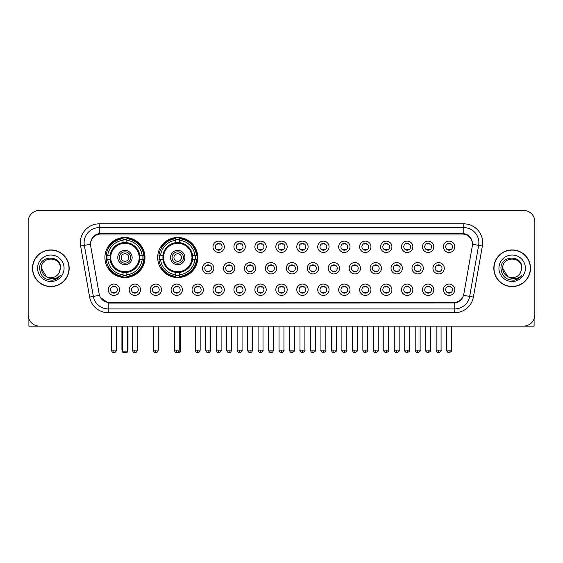 <?xml version="1.0" encoding="UTF-8"?>
<svg xmlns="http://www.w3.org/2000/svg" width="563" height="563" viewBox="0 0 563 563"><rect width="100%" height="100%" fill="white"/><g stroke="black" fill="none" stroke-linecap="round" stroke-linejoin="round"><path stroke-width="0.84" d="M157.696 257.523A20.043 20.043 0 0 0 177.739 277.566A20.043 20.043 0 0 0 197.782 257.523A20.043 20.043 0 0 0 177.739 237.487A20.043 20.043 0 0 0 157.696 257.523M104.908 257.523A20.043 20.043 0 0 0 124.951 277.566A20.043 20.043 0 0 0 144.994 257.523A20.043 20.043 0 0 0 124.951 237.487A20.043 20.043 0 0 0 104.908 257.523M140.532 289.741A5.672 5.672 0 0 1 134.86 295.413A5.672 5.672 0 0 1 129.187 289.741A5.672 5.672 0 0 1 134.86 284.069A5.672 5.672 0 0 1 140.532 289.741M131.453 289.741A3.406 3.406 0 0 0 134.86 293.147A3.406 3.406 0 0 0 138.266 289.741A3.406 3.406 0 0 0 134.86 286.342A3.406 3.406 0 0 0 131.453 289.741M161.482 289.741A5.672 5.672 0 0 1 155.81 295.413A5.672 5.672 0 0 1 150.138 289.741A5.672 5.672 0 0 1 155.81 284.069A5.672 5.672 0 0 1 161.482 289.741M152.404 289.741A3.406 3.406 0 0 0 155.81 293.147A3.406 3.406 0 0 0 159.209 289.741A3.406 3.406 0 0 0 155.81 286.342A3.406 3.406 0 0 0 152.404 289.741M182.426 289.741A5.672 5.672 0 0 1 176.754 295.413A5.672 5.672 0 0 1 171.082 289.741A5.672 5.672 0 0 1 176.754 284.069A5.672 5.672 0 0 1 182.426 289.741M173.355 289.741A3.406 3.406 0 0 0 176.754 293.147A3.406 3.406 0 0 0 180.16 289.741A3.406 3.406 0 0 0 176.754 286.342A3.406 3.406 0 0 0 173.355 289.741M203.377 289.741A5.672 5.672 0 0 1 197.704 295.413A5.672 5.672 0 0 1 192.032 289.741A5.672 5.672 0 0 1 197.704 284.069A5.672 5.672 0 0 1 203.377 289.741M194.305 289.741A3.406 3.406 0 0 0 197.704 293.147A3.406 3.406 0 0 0 201.111 289.741A3.406 3.406 0 0 0 197.704 286.342A3.406 3.406 0 0 0 194.305 289.741M224.327 289.741A5.672 5.672 0 0 1 218.655 295.413A5.672 5.672 0 0 1 212.983 289.741A5.672 5.672 0 0 1 218.655 284.069A5.672 5.672 0 0 1 224.327 289.741M215.249 289.741A3.406 3.406 0 0 0 218.655 293.147A3.406 3.406 0 0 0 222.054 289.741A3.406 3.406 0 0 0 218.655 286.342A3.406 3.406 0 0 0 215.249 289.741M245.278 289.741A5.672 5.672 0 0 1 239.606 295.413A5.672 5.672 0 0 1 233.934 289.741A5.672 5.672 0 0 1 239.606 284.069A5.672 5.672 0 0 1 245.278 289.741M236.2 289.741A3.406 3.406 0 0 0 239.606 293.147A3.406 3.406 0 0 0 243.005 289.741A3.406 3.406 0 0 0 239.606 286.342A3.406 3.406 0 0 0 236.2 289.741M266.222 289.741A5.672 5.672 0 0 1 260.549 295.413A5.672 5.672 0 0 1 254.877 289.741A5.672 5.672 0 0 1 260.549 284.069A5.672 5.672 0 0 1 266.222 289.741M257.15 289.741A3.406 3.406 0 0 0 260.549 293.147A3.406 3.406 0 0 0 263.956 289.741A3.406 3.406 0 0 0 260.549 286.342A3.406 3.406 0 0 0 257.15 289.741M287.172 289.741A5.672 5.672 0 0 1 281.5 295.413A5.672 5.672 0 0 1 275.828 289.741A5.672 5.672 0 0 1 281.5 284.069A5.672 5.672 0 0 1 287.172 289.741M278.094 289.741A3.406 3.406 0 0 0 281.5 293.147A3.406 3.406 0 0 0 284.906 289.741A3.406 3.406 0 0 0 281.5 286.342A3.406 3.406 0 0 0 278.094 289.741M308.123 289.741A5.672 5.672 0 0 1 302.451 295.413A5.672 5.672 0 0 1 296.778 289.741A5.672 5.672 0 0 1 302.451 284.069A5.672 5.672 0 0 1 308.123 289.741M299.044 289.741A3.406 3.406 0 0 0 302.451 293.147A3.406 3.406 0 0 0 305.85 289.741A3.406 3.406 0 0 0 302.451 286.342A3.406 3.406 0 0 0 299.044 289.741M329.066 289.741A5.672 5.672 0 0 1 323.394 295.413A5.672 5.672 0 0 1 317.722 289.741A5.672 5.672 0 0 1 323.394 284.069A5.672 5.672 0 0 1 329.066 289.741M319.995 289.741A3.406 3.406 0 0 0 323.394 293.147A3.406 3.406 0 0 0 326.8 289.741A3.406 3.406 0 0 0 323.394 286.342A3.406 3.406 0 0 0 319.995 289.741M350.017 289.741A5.672 5.672 0 0 1 344.345 295.413A5.672 5.672 0 0 1 338.673 289.741A5.672 5.672 0 0 1 344.345 284.069A5.672 5.672 0 0 1 350.017 289.741M340.946 289.741A3.406 3.406 0 0 0 344.345 293.147A3.406 3.406 0 0 0 347.751 289.741A3.406 3.406 0 0 0 344.345 286.342A3.406 3.406 0 0 0 340.946 289.741M370.968 289.741A5.672 5.672 0 0 1 365.296 295.413A5.672 5.672 0 0 1 359.623 289.741A5.672 5.672 0 0 1 365.296 284.069A5.672 5.672 0 0 1 370.968 289.741M361.889 289.741A3.406 3.406 0 0 0 365.296 293.147A3.406 3.406 0 0 0 368.695 289.741A3.406 3.406 0 0 0 365.296 286.342A3.406 3.406 0 0 0 361.889 289.741M391.918 289.741A5.672 5.672 0 0 1 386.246 295.413A5.672 5.672 0 0 1 380.574 289.741A5.672 5.672 0 0 1 386.246 284.069A5.672 5.672 0 0 1 391.918 289.741M382.84 289.741A3.406 3.406 0 0 0 386.246 293.147A3.406 3.406 0 0 0 389.645 289.741A3.406 3.406 0 0 0 386.246 286.342A3.406 3.406 0 0 0 382.84 289.741M412.862 289.741A5.672 5.672 0 0 1 407.19 295.413A5.672 5.672 0 0 1 401.518 289.741A5.672 5.672 0 0 1 407.19 284.069A5.672 5.672 0 0 1 412.862 289.741M403.791 289.741A3.406 3.406 0 0 0 407.19 293.147A3.406 3.406 0 0 0 410.596 289.741A3.406 3.406 0 0 0 407.19 286.342A3.406 3.406 0 0 0 403.791 289.741M433.813 289.741A5.672 5.672 0 0 1 428.14 295.413A5.672 5.672 0 0 1 422.468 289.741A5.672 5.672 0 0 1 428.14 284.069A5.672 5.672 0 0 1 433.813 289.741M424.734 289.741A3.406 3.406 0 0 0 428.14 293.147A3.406 3.406 0 0 0 431.547 289.741A3.406 3.406 0 0 0 428.14 286.342A3.406 3.406 0 0 0 424.734 289.741M454.763 289.741A5.672 5.672 0 0 1 449.091 295.413A5.672 5.672 0 0 1 443.419 289.741A5.672 5.672 0 0 1 449.091 284.069A5.672 5.672 0 0 1 454.763 289.741M445.685 289.741A3.406 3.406 0 0 0 449.091 293.147A3.406 3.406 0 0 0 452.49 289.741A3.406 3.406 0 0 0 449.091 286.342A3.406 3.406 0 0 0 445.685 289.741M119.581 289.741A5.672 5.672 0 0 1 113.909 295.413A5.672 5.672 0 0 1 108.237 289.741A5.672 5.672 0 0 1 113.909 284.069A5.672 5.672 0 0 1 119.581 289.741M110.51 289.741A3.406 3.406 0 0 0 113.909 293.147A3.406 3.406 0 0 0 117.315 289.741A3.406 3.406 0 0 0 113.909 286.342A3.406 3.406 0 0 0 110.51 289.741M213.849 268.262A5.672 5.672 0 0 1 208.176 273.935A5.672 5.672 0 0 1 202.511 268.262A5.672 5.672 0 0 1 208.176 262.59A5.672 5.672 0 0 1 213.849 268.262M204.777 268.262A3.406 3.406 0 0 0 208.176 271.669A3.406 3.406 0 0 0 211.582 268.262A3.406 3.406 0 0 0 208.176 264.863A3.406 3.406 0 0 0 204.777 268.262M234.799 268.262A5.672 5.672 0 0 1 229.127 273.935A5.672 5.672 0 0 1 223.455 268.262A5.672 5.672 0 0 1 229.127 262.59A5.672 5.672 0 0 1 234.799 268.262M225.728 268.262A3.406 3.406 0 0 0 229.127 271.669A3.406 3.406 0 0 0 232.533 268.262A3.406 3.406 0 0 0 229.127 264.863A3.406 3.406 0 0 0 225.728 268.262M255.75 268.262A5.672 5.672 0 0 1 250.078 273.935A5.672 5.672 0 0 1 244.405 268.262A5.672 5.672 0 0 1 250.078 262.59A5.672 5.672 0 0 1 255.75 268.262M246.671 268.262A3.406 3.406 0 0 0 250.078 271.669A3.406 3.406 0 0 0 253.484 268.262A3.406 3.406 0 0 0 250.078 264.863A3.406 3.406 0 0 0 246.671 268.262M276.7 268.262A5.672 5.672 0 0 1 271.028 273.935A5.672 5.672 0 0 1 265.356 268.262A5.672 5.672 0 0 1 271.028 262.59A5.672 5.672 0 0 1 276.7 268.262M267.622 268.262A3.406 3.406 0 0 0 271.028 271.669A3.406 3.406 0 0 0 274.427 268.262A3.406 3.406 0 0 0 271.028 264.863A3.406 3.406 0 0 0 267.622 268.262M297.644 268.262A5.672 5.672 0 0 1 291.972 273.935A5.672 5.672 0 0 1 286.3 268.262A5.672 5.672 0 0 1 291.972 262.59A5.672 5.672 0 0 1 297.644 268.262M288.573 268.262A3.406 3.406 0 0 0 291.972 271.669A3.406 3.406 0 0 0 295.378 268.262A3.406 3.406 0 0 0 291.972 264.863A3.406 3.406 0 0 0 288.573 268.262M318.595 268.262A5.672 5.672 0 0 1 312.922 273.935A5.672 5.672 0 0 1 307.25 268.262A5.672 5.672 0 0 1 312.922 262.59A5.672 5.672 0 0 1 318.595 268.262M309.516 268.262A3.406 3.406 0 0 0 312.922 271.669A3.406 3.406 0 0 0 316.329 268.262A3.406 3.406 0 0 0 312.922 264.863A3.406 3.406 0 0 0 309.516 268.262M339.545 268.262A5.672 5.672 0 0 1 333.873 273.935A5.672 5.672 0 0 1 328.201 268.262A5.672 5.672 0 0 1 333.873 262.59A5.672 5.672 0 0 1 339.545 268.262M330.467 268.262A3.406 3.406 0 0 0 333.873 271.669A3.406 3.406 0 0 0 337.272 268.262A3.406 3.406 0 0 0 333.873 264.863A3.406 3.406 0 0 0 330.467 268.262M360.489 268.262A5.672 5.672 0 0 1 354.824 273.935A5.672 5.672 0 0 1 349.151 268.262A5.672 5.672 0 0 1 354.824 262.59A5.672 5.672 0 0 1 360.489 268.262M351.418 268.262A3.406 3.406 0 0 0 354.824 271.669A3.406 3.406 0 0 0 358.223 268.262A3.406 3.406 0 0 0 354.824 264.863A3.406 3.406 0 0 0 351.418 268.262M381.44 268.262A5.672 5.672 0 0 1 375.767 273.935A5.672 5.672 0 0 1 370.095 268.262A5.672 5.672 0 0 1 375.767 262.59A5.672 5.672 0 0 1 381.44 268.262M372.368 268.262A3.406 3.406 0 0 0 375.767 271.669A3.406 3.406 0 0 0 379.173 268.262A3.406 3.406 0 0 0 375.767 264.863A3.406 3.406 0 0 0 372.368 268.262M402.39 268.262A5.672 5.672 0 0 1 396.718 273.935A5.672 5.672 0 0 1 391.046 268.262A5.672 5.672 0 0 1 396.718 262.59A5.672 5.672 0 0 1 402.39 268.262M393.312 268.262A3.406 3.406 0 0 0 396.718 271.669A3.406 3.406 0 0 0 400.124 268.262A3.406 3.406 0 0 0 396.718 264.863A3.406 3.406 0 0 0 393.312 268.262M423.341 268.262A5.672 5.672 0 0 1 417.669 273.935A5.672 5.672 0 0 1 411.996 268.262A5.672 5.672 0 0 1 417.669 262.59A5.672 5.672 0 0 1 423.341 268.262M414.262 268.262A3.406 3.406 0 0 0 417.669 271.669A3.406 3.406 0 0 0 421.068 268.262A3.406 3.406 0 0 0 417.669 264.863A3.406 3.406 0 0 0 414.262 268.262M444.284 268.262A5.672 5.672 0 0 1 438.612 273.935A5.672 5.672 0 0 1 432.94 268.262A5.672 5.672 0 0 1 438.612 262.59A5.672 5.672 0 0 1 444.284 268.262M435.213 268.262A3.406 3.406 0 0 0 438.612 271.669A3.406 3.406 0 0 0 442.018 268.262A3.406 3.406 0 0 0 438.612 264.863A3.406 3.406 0 0 0 435.213 268.262M224.327 246.784A5.672 5.672 0 0 1 218.655 252.456A5.672 5.672 0 0 1 212.983 246.784A5.672 5.672 0 0 1 218.655 241.112A5.672 5.672 0 0 1 224.327 246.784M215.249 246.784A3.406 3.406 0 0 0 218.655 250.19A3.406 3.406 0 0 0 222.054 246.784A3.406 3.406 0 0 0 218.655 243.385A3.406 3.406 0 0 0 215.249 246.784M245.278 246.784A5.672 5.672 0 0 1 239.606 252.456A5.672 5.672 0 0 1 233.934 246.784A5.672 5.672 0 0 1 239.606 241.112A5.672 5.672 0 0 1 245.278 246.784M236.2 246.784A3.406 3.406 0 0 0 239.606 250.19A3.406 3.406 0 0 0 243.005 246.784A3.406 3.406 0 0 0 239.606 243.385A3.406 3.406 0 0 0 236.2 246.784M266.222 246.784A5.672 5.672 0 0 1 260.549 252.456A5.672 5.672 0 0 1 254.877 246.784A5.672 5.672 0 0 1 260.549 241.112A5.672 5.672 0 0 1 266.222 246.784M257.15 246.784A3.406 3.406 0 0 0 260.549 250.19A3.406 3.406 0 0 0 263.956 246.784A3.406 3.406 0 0 0 260.549 243.385A3.406 3.406 0 0 0 257.15 246.784M287.172 246.784A5.672 5.672 0 0 1 281.5 252.456A5.672 5.672 0 0 1 275.828 246.784A5.672 5.672 0 0 1 281.5 241.112A5.672 5.672 0 0 1 287.172 246.784M278.094 246.784A3.406 3.406 0 0 0 281.5 250.19A3.406 3.406 0 0 0 284.906 246.784A3.406 3.406 0 0 0 281.5 243.385A3.406 3.406 0 0 0 278.094 246.784M308.123 246.784A5.672 5.672 0 0 1 302.451 252.456A5.672 5.672 0 0 1 296.778 246.784A5.672 5.672 0 0 1 302.451 241.112A5.672 5.672 0 0 1 308.123 246.784M299.044 246.784A3.406 3.406 0 0 0 302.451 250.19A3.406 3.406 0 0 0 305.85 246.784A3.406 3.406 0 0 0 302.451 243.385A3.406 3.406 0 0 0 299.044 246.784M329.066 246.784A5.672 5.672 0 0 1 323.394 252.456A5.672 5.672 0 0 1 317.722 246.784A5.672 5.672 0 0 1 323.394 241.112A5.672 5.672 0 0 1 329.066 246.784M319.995 246.784A3.406 3.406 0 0 0 323.394 250.19A3.406 3.406 0 0 0 326.8 246.784A3.406 3.406 0 0 0 323.394 243.385A3.406 3.406 0 0 0 319.995 246.784M350.017 246.784A5.672 5.672 0 0 1 344.345 252.456A5.672 5.672 0 0 1 338.673 246.784A5.672 5.672 0 0 1 344.345 241.112A5.672 5.672 0 0 1 350.017 246.784M340.946 246.784A3.406 3.406 0 0 0 344.345 250.19A3.406 3.406 0 0 0 347.751 246.784A3.406 3.406 0 0 0 344.345 243.385A3.406 3.406 0 0 0 340.946 246.784M370.968 246.784A5.672 5.672 0 0 1 365.296 252.456A5.672 5.672 0 0 1 359.623 246.784A5.672 5.672 0 0 1 365.296 241.112A5.672 5.672 0 0 1 370.968 246.784M361.889 246.784A3.406 3.406 0 0 0 365.296 250.19A3.406 3.406 0 0 0 368.695 246.784A3.406 3.406 0 0 0 365.296 243.385A3.406 3.406 0 0 0 361.889 246.784M391.918 246.784A5.672 5.672 0 0 1 386.246 252.456A5.672 5.672 0 0 1 380.574 246.784A5.672 5.672 0 0 1 386.246 241.112A5.672 5.672 0 0 1 391.918 246.784M382.84 246.784A3.406 3.406 0 0 0 386.246 250.19A3.406 3.406 0 0 0 389.645 246.784A3.406 3.406 0 0 0 386.246 243.385A3.406 3.406 0 0 0 382.84 246.784M412.862 246.784A5.672 5.672 0 0 1 407.19 252.456A5.672 5.672 0 0 1 401.518 246.784A5.672 5.672 0 0 1 407.19 241.112A5.672 5.672 0 0 1 412.862 246.784M403.791 246.784A3.406 3.406 0 0 0 407.19 250.19A3.406 3.406 0 0 0 410.596 246.784A3.406 3.406 0 0 0 407.19 243.385A3.406 3.406 0 0 0 403.791 246.784M433.813 246.784A5.672 5.672 0 0 1 428.14 252.456A5.672 5.672 0 0 1 422.468 246.784A5.672 5.672 0 0 1 428.14 241.112A5.672 5.672 0 0 1 433.813 246.784M424.734 246.784A3.406 3.406 0 0 0 428.14 250.19A3.406 3.406 0 0 0 431.547 246.784A3.406 3.406 0 0 0 428.14 243.385A3.406 3.406 0 0 0 424.734 246.784M454.763 246.784A5.672 5.672 0 0 1 449.091 252.456A5.672 5.672 0 0 1 443.419 246.784A5.672 5.672 0 0 1 449.091 241.112A5.672 5.672 0 0 1 454.763 246.784M445.685 246.784A3.406 3.406 0 0 0 449.091 250.19A3.406 3.406 0 0 0 452.49 246.784A3.406 3.406 0 0 0 449.091 243.385A3.406 3.406 0 0 0 445.685 246.784M90.699 246.024A10.211 10.211 0 0 1 100.749 234.046L462.251 234.046A10.211 10.211 0 0 1 472.301 246.024L463.835 294.048A10.211 10.211 0 0 1 453.778 302.486L109.222 302.486A10.211 10.211 0 0 1 99.165 294.048L90.699 246.024M106.71 259.416A18.34 18.34 0 0 1 106.71 255.637M159.498 259.416A18.34 18.34 0 0 1 159.498 255.637M32.499 268.262A18.34 18.34 0 0 0 50.839 286.602A18.34 18.34 0 0 0 69.179 268.262A18.34 18.34 0 0 0 50.839 249.923A18.34 18.34 0 0 0 32.499 268.262M493.821 268.262A18.34 18.34 0 0 0 512.161 286.602A18.34 18.34 0 0 0 530.501 268.262A18.34 18.34 0 0 0 512.161 249.923A18.34 18.34 0 0 0 493.821 268.262M90.587 242.744L90.559 244.272L90.587 242.744C91.375 237.713 94.26 234.665 99.236 233.589L463.764 233.589C468.733 234.658 471.618 237.706 472.413 242.744L472.441 244.272M99.236 223.835L463.764 223.835A18.91 18.91 0 0 1 482.378 246.024L473.377 297.074A18.91 18.91 0 0 1 454.756 312.697L108.244 312.697A18.91 18.91 0 0 1 89.623 297.074L80.622 246.024A18.91 18.91 0 0 1 99.236 223.835L99.236 227.614L463.764 227.614A15.124 15.124 0 0 1 478.656 245.369L469.655 296.412A15.124 15.124 0 0 1 454.756 308.918L108.244 308.918A15.124 15.124 0 0 1 93.345 296.412L84.344 245.369A15.124 15.124 0 0 1 99.236 227.614L99.32 233.575M93.31 236.692L96.027 234.637M96.118 234.588L98.757 233.673M454.756 312.697L454.756 302.985C459.253 302.24 462.16 299.685 463.483 295.329C462.167 299.685 459.26 302.232 454.756 302.985L109.419 303.056L108.244 302.985L100.277 297.384M471.435 239.24L472.413 242.744M534.85 221.752A11.344 11.344 0 0 0 523.506 210.414L39.494 210.414A11.344 11.344 0 0 0 28.15 221.752L28.15 314.773A11.344 11.344 0 0 0 39.494 326.118L523.506 326.118A11.344 11.344 0 0 0 534.85 314.773L534.85 221.752L534.85 314.773M463.525 295.336L469.655 296.412L478.656 245.369L482.378 246.024M28.15 221.752L28.15 314.773M523.506 210.414L39.494 210.414M39.494 326.118L523.506 326.118M68.989 268.262A18.15 18.15 0 0 0 50.839 250.113A18.15 18.15 0 0 0 32.689 268.262A18.15 18.15 0 0 0 50.839 286.419A18.15 18.15 0 0 0 68.989 268.262M46.462 276.644L41.388 268.262C40.803 256.074 60.867 256.074 60.29 268.262L59.256 272.569L60.523 268.262C61.458 254.617 39.22 254.948 39.635 268.262C40.388 276.306 44.822 280.261 52.929 280.135C56.237 279.501 58.855 277.812 60.783 275.068C56.427 279.262 51.69 279.811 46.595 276.714A9.451 9.451 0 0 0 59.256 272.569L60.29 268.396M46.595 276.714C43.288 274.892 41.549 272.077 41.388 268.262M37.601 268.262A13.238 13.238 0 0 0 50.839 281.5A13.238 13.238 0 0 0 64.069 268.262A13.238 13.238 0 0 0 50.839 255.032A13.238 13.238 0 0 0 37.601 268.262M60.762 275.11L57.405 278.368M57.327 278.418L52.992 280.128M28.903 318.848L28.903 326.118L72.768 326.118M530.311 268.262A18.15 18.15 0 0 0 512.161 250.113A18.15 18.15 0 0 0 494.011 268.262A18.15 18.15 0 0 0 512.161 286.419A18.15 18.15 0 0 0 530.311 268.262M521.612 268.396L520.578 272.569L521.845 268.262C522.781 254.617 500.542 254.948 500.957 268.262C501.71 276.306 506.144 280.261 514.258 280.135C517.559 279.501 520.177 277.812 522.112 275.068C517.749 279.262 513.02 279.811 507.917 276.714L502.71 268.262C502.133 256.074 522.197 256.074 521.612 268.262L520.578 272.569A9.451 9.451 0 0 1 507.917 276.714C504.617 274.892 502.879 272.077 502.71 268.262M498.931 268.262A13.238 13.238 0 0 0 512.161 281.5A13.238 13.238 0 0 0 525.399 268.262A13.238 13.238 0 0 0 512.161 255.032A13.238 13.238 0 0 0 498.931 268.262M522.084 275.11L518.734 278.368M518.657 278.418L514.315 280.128M139.652 259.416A14.821 14.821 0 0 0 126.844 242.822L126.844 242.822A14.821 14.821 0 0 0 110.249 259.416A14.821 14.821 0 0 0 139.652 259.416L139.652 259.416A14.821 14.821 0 0 1 126.844 272.225L126.844 274.744A17.319 17.319 0 0 0 142.165 259.416L143.762 259.416A18.91 18.91 0 0 1 126.844 276.342L126.844 274.744M107.09 259.416A17.96 17.96 0 0 1 107.09 255.637M126.844 239.662A17.96 17.96 0 0 0 123.065 239.662M142.812 255.637A17.96 17.96 0 0 1 142.812 259.416M142.165 255.637L143.762 255.637A18.91 18.91 0 0 0 126.844 238.712L126.844 242.646A14.997 14.997 0 0 1 139.835 255.637L142.165 255.637A17.319 17.319 0 0 0 126.844 240.31M107.737 259.416L106.14 259.416A18.91 18.91 0 0 0 123.065 276.342L123.065 272.408A14.997 14.997 0 0 1 110.074 259.416L107.737 259.416A17.319 17.319 0 0 0 123.065 274.744M142.165 259.416L139.835 259.416A14.997 14.997 0 0 1 126.844 272.408L126.844 272.225M110.249 259.416L110.249 259.416A14.821 14.821 0 0 0 123.065 272.225M126.844 275.384A17.96 17.96 0 0 1 123.065 275.384M123.065 240.31L123.065 238.712A18.91 18.91 0 0 0 106.14 255.637L110.074 255.637A14.997 14.997 0 0 1 123.065 242.646L123.065 240.31A17.319 17.319 0 0 0 107.737 255.637M139.174 257.523A14.216 14.216 0 0 1 124.951 271.746A14.216 14.216 0 0 1 110.735 257.523A14.216 14.216 0 0 1 124.951 243.307A14.216 14.216 0 0 1 139.174 257.523M132.136 257.523A7.185 7.185 0 0 0 124.951 250.345A7.185 7.185 0 0 0 117.766 257.523A7.185 7.185 0 0 0 124.951 264.709A7.185 7.185 0 0 0 132.136 257.523M130.623 257.523A5.672 5.672 0 0 0 124.951 251.851A5.672 5.672 0 0 0 119.279 257.523A5.672 5.672 0 0 0 124.951 263.195A5.672 5.672 0 0 0 130.623 257.523M128.737 257.523A3.779 3.779 0 0 1 124.951 261.309A3.779 3.779 0 0 1 121.172 257.523A3.779 3.779 0 0 1 124.951 253.744A3.779 3.779 0 0 1 128.737 257.523A3.779 3.779 0 0 1 124.951 261.309A3.779 3.779 0 0 1 121.172 257.523A3.779 3.779 0 0 1 124.951 253.744A3.779 3.779 0 0 1 128.737 257.523M109.039 247.319L108.145 247.319A19.663 19.663 0 0 1 144.614 257.523A19.663 19.663 0 0 1 108.145 267.735L109.039 267.735M122.305 326.118L122.305 351.833L127.597 351.833L127.597 326.118M122.305 351.833L123.065 352.586L126.844 352.586L127.597 351.833M192.44 259.416A14.821 14.821 0 0 0 179.632 242.822L179.632 242.822A14.821 14.821 0 0 0 163.038 259.416A14.821 14.821 0 0 0 192.44 259.416L192.44 259.416A14.821 14.821 0 0 1 179.632 272.225L179.632 274.744A17.319 17.319 0 0 0 194.953 259.416L196.55 259.416A18.91 18.91 0 0 1 179.632 276.342L179.632 274.744M159.878 259.416A17.96 17.96 0 0 1 159.878 255.637M179.632 239.662A17.96 17.96 0 0 0 175.846 239.662M195.6 255.637A17.96 17.96 0 0 1 195.6 259.416M194.953 255.637L196.55 255.637A18.91 18.91 0 0 0 179.632 238.712L179.632 242.646A14.997 14.997 0 0 1 192.623 255.637L194.953 255.637A17.319 17.319 0 0 0 179.632 240.31M160.525 259.416L158.928 259.416A18.91 18.91 0 0 0 175.846 276.342L175.846 272.408A14.997 14.997 0 0 1 162.862 259.416L160.525 259.416A17.319 17.319 0 0 0 175.846 274.744M194.953 259.416L192.623 259.416A14.997 14.997 0 0 1 179.632 272.408L179.632 272.225M163.038 259.416L163.038 259.416A14.821 14.821 0 0 0 175.846 272.225M179.632 275.384A17.96 17.96 0 0 1 175.846 275.384M175.846 240.31L175.846 238.712A18.91 18.91 0 0 0 158.928 255.637L162.862 255.637A14.997 14.997 0 0 1 175.846 242.646L175.846 240.31A17.319 17.319 0 0 0 160.525 255.637M191.955 257.523A14.216 14.216 0 0 1 177.739 271.746A14.216 14.216 0 0 1 163.523 257.523A14.216 14.216 0 0 1 177.739 243.307A14.216 14.216 0 0 1 191.955 257.523M184.924 257.523A7.185 7.185 0 0 0 177.739 250.345A7.185 7.185 0 0 0 170.554 257.523A7.185 7.185 0 0 0 177.739 264.709A7.185 7.185 0 0 0 184.924 257.523M183.411 257.523A5.672 5.672 0 0 0 177.739 251.851A5.672 5.672 0 0 0 172.067 257.523A5.672 5.672 0 0 0 177.739 263.195A5.672 5.672 0 0 0 183.411 257.523M181.518 257.523A3.779 3.779 0 0 1 177.739 261.309A3.779 3.779 0 0 1 173.96 257.523A3.779 3.779 0 0 1 177.739 253.744A3.779 3.779 0 0 1 181.518 257.523A3.779 3.779 0 0 1 177.739 261.309A3.779 3.779 0 0 1 173.96 257.523A3.779 3.779 0 0 1 177.739 253.744A3.779 3.779 0 0 1 181.518 257.523M161.827 247.319L160.934 247.319A19.663 19.663 0 0 1 197.402 257.523A19.663 19.663 0 0 1 160.934 267.735L161.827 267.735M178.527 351.833L180.385 351.833L180.385 326.118M175.508 352.248L179.632 352.586L180.385 351.833M217.522 249.993L217.522 249.458A2.899 2.899 0 0 0 219.788 249.458L219.788 249.993M219.788 243.582L219.788 244.117A2.899 2.899 0 0 0 217.522 244.117L217.522 243.582M238.466 249.993L238.466 249.458A2.899 2.899 0 0 0 240.739 249.458L240.739 249.993M240.739 243.582L240.739 244.117A2.899 2.899 0 0 0 238.466 244.117L238.466 243.582M259.416 249.993L259.416 249.458A2.899 2.899 0 0 0 261.682 249.458L261.682 249.993M261.682 243.582L261.682 244.117A2.899 2.899 0 0 0 259.416 244.117L259.416 243.582M280.367 249.993L280.367 249.458A2.899 2.899 0 0 0 282.633 249.458L282.633 249.993M282.633 243.582L282.633 244.117A2.899 2.899 0 0 0 280.367 244.117L280.367 243.582M301.318 249.993L301.318 249.458A2.899 2.899 0 0 0 303.584 249.458L303.584 249.993M303.584 243.582L303.584 244.117A2.899 2.899 0 0 0 301.318 244.117L301.318 243.582M322.261 249.993L322.261 249.458A2.899 2.899 0 0 0 324.534 249.458L324.534 249.993M324.534 243.582L324.534 244.117A2.899 2.899 0 0 0 322.261 244.117L322.261 243.582M343.212 249.993L343.212 249.458A2.899 2.899 0 0 0 345.478 249.458L345.478 249.993M345.478 243.582L345.478 244.117A2.899 2.899 0 0 0 343.212 244.117L343.212 243.582M364.162 249.993L364.162 249.458A2.899 2.899 0 0 0 366.429 249.458L366.429 249.993M366.429 243.582L366.429 244.117A2.899 2.899 0 0 0 364.162 244.117L364.162 243.582M385.106 249.993L385.106 249.458A2.899 2.899 0 0 0 387.379 249.458L387.379 249.993M387.379 243.582L387.379 244.117A2.899 2.899 0 0 0 385.106 244.117L385.106 243.582M406.057 249.993L406.057 249.458A2.899 2.899 0 0 0 408.323 249.458L408.323 249.993M408.323 243.582L408.323 244.117A2.899 2.899 0 0 0 406.057 244.117L406.057 243.582M427.007 249.993L427.007 249.458A2.899 2.899 0 0 0 429.273 249.458L429.273 249.993M429.273 243.582L429.273 244.117A2.899 2.899 0 0 0 427.007 244.117L427.007 243.582M447.958 249.993L447.958 249.458A2.899 2.899 0 0 0 450.224 249.458L450.224 249.993M450.224 243.582L450.224 244.117A2.899 2.899 0 0 0 447.958 244.117L447.958 243.582M207.043 271.472L207.043 270.937A2.899 2.899 0 0 0 209.316 270.937L209.316 271.472M209.316 265.053L209.316 265.595A2.899 2.899 0 0 0 207.043 265.595L207.043 265.053M227.994 271.472L227.994 270.937A2.899 2.899 0 0 0 230.26 270.937L230.26 271.472M230.26 265.053L230.26 265.595A2.899 2.899 0 0 0 227.994 265.595L227.994 265.053M248.945 271.472L248.945 270.937A2.899 2.899 0 0 0 251.211 270.937L251.211 271.472M251.211 265.053L251.211 265.595A2.899 2.899 0 0 0 248.945 265.595L248.945 265.053M269.888 271.472L269.888 270.937A2.899 2.899 0 0 0 272.161 270.937L272.161 271.472M272.161 265.053L272.161 265.595A2.899 2.899 0 0 0 269.888 265.595L269.888 265.053M290.839 271.472L290.839 270.937A2.899 2.899 0 0 0 293.112 270.937L293.112 271.472M293.112 265.053L293.112 265.595A2.899 2.899 0 0 0 290.839 265.595L290.839 265.053M311.789 271.472L311.789 270.937A2.899 2.899 0 0 0 314.055 270.937L314.055 271.472M314.055 265.053L314.055 265.595A2.899 2.899 0 0 0 311.789 265.595L311.789 265.053M332.74 271.472L332.74 270.937A2.899 2.899 0 0 0 335.006 270.937L335.006 271.472M335.006 265.053L335.006 265.595A2.899 2.899 0 0 0 332.74 265.595L332.74 265.053M353.684 271.472L353.684 270.937A2.899 2.899 0 0 0 355.957 270.937L355.957 271.472M355.957 265.053L355.957 265.595A2.899 2.899 0 0 0 353.684 265.595L353.684 265.053M374.634 271.472L374.634 270.937A2.899 2.899 0 0 0 376.9 270.937L376.9 271.472M376.9 265.053L376.9 265.595A2.899 2.899 0 0 0 374.634 265.595L374.634 265.053M395.585 271.472L395.585 270.937A2.899 2.899 0 0 0 397.851 270.937L397.851 271.472M397.851 265.053L397.851 265.595A2.899 2.899 0 0 0 395.585 265.595L395.585 265.053M416.529 271.472L416.529 270.937A2.899 2.899 0 0 0 418.802 270.937L418.802 271.472M418.802 265.053L418.802 265.595A2.899 2.899 0 0 0 416.529 265.595L416.529 265.053M437.479 271.472L437.479 270.937A2.899 2.899 0 0 0 439.752 270.937L439.752 271.472M439.752 265.053L439.752 265.595A2.899 2.899 0 0 0 437.479 265.595L437.479 265.053M112.776 292.95L112.776 292.415A2.899 2.899 0 0 0 115.042 292.415L115.042 292.95M115.042 286.532L115.042 287.074A2.899 2.899 0 0 0 112.776 287.074L112.776 286.532M534.097 318.848L534.097 326.118L490.232 326.118M133.727 292.95L133.727 292.415A2.899 2.899 0 0 0 135.993 292.415L135.993 292.95M135.993 286.532L135.993 287.074A2.899 2.899 0 0 0 133.727 287.074L133.727 286.532M154.677 292.95L154.677 292.415A2.899 2.899 0 0 0 156.943 292.415L156.943 292.95M156.943 286.532L156.943 287.074A2.899 2.899 0 0 0 154.677 287.074L154.677 286.532M175.621 292.95L175.621 292.415A2.899 2.899 0 0 0 177.894 292.415L177.894 292.95M177.894 286.532L177.894 287.074A2.899 2.899 0 0 0 175.621 287.074L175.621 286.532M196.571 292.95L196.571 292.415A2.899 2.899 0 0 0 198.838 292.415L198.838 292.95M198.838 286.532L198.838 287.074A2.899 2.899 0 0 0 196.571 287.074L196.571 286.532M217.522 292.95L217.522 292.415A2.899 2.899 0 0 0 219.788 292.415L219.788 292.95M219.788 286.532L219.788 287.074A2.899 2.899 0 0 0 217.522 287.074L217.522 286.532M238.466 292.95L238.466 292.415A2.899 2.899 0 0 0 240.739 292.415L240.739 292.95M240.739 286.532L240.739 287.074A2.899 2.899 0 0 0 238.466 287.074L238.466 286.532M259.416 292.95L259.416 292.415A2.899 2.899 0 0 0 261.682 292.415L261.682 292.95M261.682 286.532L261.682 287.074A2.899 2.899 0 0 0 259.416 287.074L259.416 286.532M280.367 292.95L280.367 292.415A2.899 2.899 0 0 0 282.633 292.415L282.633 292.95M282.633 286.532L282.633 287.074A2.899 2.899 0 0 0 280.367 287.074L280.367 286.532M301.318 292.95L301.318 292.415A2.899 2.899 0 0 0 303.584 292.415L303.584 292.95M303.584 286.532L303.584 287.074A2.899 2.899 0 0 0 301.318 287.074L301.318 286.532M322.261 292.95L322.261 292.415A2.899 2.899 0 0 0 324.534 292.415L324.534 292.95M324.534 286.532L324.534 287.074A2.899 2.899 0 0 0 322.261 287.074L322.261 286.532M343.212 292.95L343.212 292.415A2.899 2.899 0 0 0 345.478 292.415L345.478 292.95M345.478 286.532L345.478 287.074A2.899 2.899 0 0 0 343.212 287.074L343.212 286.532M364.162 292.95L364.162 292.415A2.899 2.899 0 0 0 366.429 292.415L366.429 292.95M366.429 286.532L366.429 287.074A2.899 2.899 0 0 0 364.162 287.074L364.162 286.532M385.106 292.95L385.106 292.415A2.899 2.899 0 0 0 387.379 292.415L387.379 292.95M387.379 286.532L387.379 287.074A2.899 2.899 0 0 0 385.106 287.074L385.106 286.532M406.057 292.95L406.057 292.415A2.899 2.899 0 0 0 408.323 292.415L408.323 292.95M408.323 286.532L408.323 287.074A2.899 2.899 0 0 0 406.057 287.074L406.057 286.532M427.007 292.95L427.007 292.415A2.899 2.899 0 0 0 429.273 292.415L429.273 292.95M429.273 286.532L429.273 287.074A2.899 2.899 0 0 0 427.007 287.074L427.007 286.532M447.958 292.95L447.958 292.415A2.899 2.899 0 0 0 450.224 292.415L450.224 292.95M450.224 286.532L450.224 287.074A2.899 2.899 0 0 0 447.958 287.074L447.958 286.532M463.764 223.835L463.764 233.589M80.622 246.024L84.344 245.369A15.124 15.124 0 0 1 84.112 242.744M84.344 245.369L90.544 244.272M108.244 312.697L108.244 302.985M89.623 297.074L99.475 295.336M472.456 244.272L478.656 245.369M469.655 296.412L473.377 297.074M121.925 326.118L121.925 349.567L122.305 349.567M124.951 261.309A3.779 3.779 0 0 1 121.172 257.523A3.779 3.779 0 0 1 124.951 253.744M127.597 349.567L127.977 349.567L127.977 326.118M123.065 275.56A18.129 18.129 0 0 0 126.844 275.56M142.981 259.416A18.129 18.129 0 0 0 142.981 255.637M126.844 239.493A18.129 18.129 0 0 0 123.065 239.493M177.739 261.309A3.779 3.779 0 0 1 173.96 257.523A3.779 3.779 0 0 1 177.739 253.744M180.385 349.567L180.765 349.567L180.765 326.118M175.846 275.56A18.129 18.129 0 0 0 179.632 275.56M195.769 259.416A18.129 18.129 0 0 0 195.769 255.637M179.632 239.493A18.129 18.129 0 0 0 175.846 239.493M208.176 350.13L205.72 350.13C206.149 351.882 206.973 352.705 208.176 352.586L208.176 350.13L210.639 350.13L210.639 326.118M229.127 350.13L226.671 350.13C227.1 351.882 227.916 352.705 229.127 352.586L229.127 350.13L231.583 350.13L231.583 326.118M250.078 350.13L247.621 350.13C248.051 351.882 248.867 352.705 250.078 352.586L250.078 350.13L252.534 350.13L252.534 326.118M271.028 350.13L268.565 350.13C268.994 351.882 269.818 352.705 271.028 352.586L271.028 350.13L273.484 350.13L273.484 326.118M291.972 350.13L289.516 350.13C289.945 351.882 290.761 352.705 291.972 352.586L291.972 350.13L294.435 350.13L294.435 326.118M312.922 350.13L310.466 350.13C310.896 351.882 311.712 352.705 312.922 352.586L312.922 350.13L315.379 350.13L315.379 326.118M333.873 350.13L331.417 350.13C331.839 351.882 332.663 352.705 333.873 352.586L333.873 350.13L336.329 350.13L336.329 326.118M354.824 350.13L352.361 350.13C352.79 351.882 353.613 352.705 354.824 352.586L354.824 350.13L357.28 350.13L357.28 326.118M375.767 350.13L373.311 350.13C373.741 351.882 374.557 352.705 375.767 352.586L375.767 350.13L378.223 350.13L378.223 326.118M396.718 350.13L394.262 350.13C394.691 351.882 395.507 352.705 396.718 352.586L396.718 350.13L399.174 350.13L399.174 326.118M417.669 350.13L415.205 350.13C415.635 351.882 416.458 352.705 417.669 352.586L417.669 350.13L420.125 350.13L420.125 326.118M438.612 350.13L436.156 350.13C436.585 351.882 437.402 352.705 438.612 352.586L438.612 350.13L441.075 350.13L441.075 326.118M113.909 350.13L111.453 350.13C111.882 351.882 112.699 352.705 113.909 352.586L113.909 350.13L116.372 350.13L116.372 326.118M134.86 350.13L132.404 350.13C132.833 351.882 133.649 352.705 134.86 352.586L134.86 350.13L137.316 350.13L137.316 326.118M155.81 350.13L153.347 350.13C153.776 351.882 154.6 352.705 155.81 352.586L155.81 350.13L158.266 350.13L158.266 326.118M176.754 350.13L174.298 350.13C174.727 351.882 175.55 352.705 176.754 352.586L176.754 350.13L179.217 350.13L179.217 326.118M197.704 350.13L195.248 350.13C195.678 351.882 196.494 352.705 197.704 352.586L197.704 350.13L200.161 350.13L200.161 326.118M218.655 350.13L216.199 350.13C216.628 351.882 217.445 352.705 218.655 352.586L218.655 350.13L221.111 350.13C221.611 350.918 220.795 351.734 218.655 352.586C219.866 352.705 220.682 351.882 221.111 350.13L221.111 326.118M239.606 350.13L237.143 350.13C237.572 351.882 238.395 352.705 239.606 352.586L239.606 350.13L242.062 350.13C242.562 350.918 241.738 351.734 239.606 352.586C240.809 352.705 241.633 351.882 242.062 350.13L242.062 326.118M260.549 350.13L258.093 350.13C258.523 351.882 259.339 352.705 260.549 352.586L260.549 350.13L263.012 350.13C263.505 350.918 262.689 351.734 260.549 352.586C261.76 352.705 262.583 351.882 263.012 350.13L263.012 326.118M281.5 350.13L279.044 350.13L279.044 326.118L279.044 350.13C279.473 351.882 280.29 352.705 281.5 352.586L281.5 350.13L283.956 350.13C284.456 350.918 283.639 351.734 281.5 352.586C282.71 352.705 283.527 351.882 283.956 350.13L283.956 326.118M302.451 350.13L299.988 350.13C299.495 350.918 300.311 351.734 302.451 352.586L302.451 350.13L304.907 350.13L304.907 326.118M323.394 350.13L320.938 350.13C320.438 350.918 321.262 351.734 323.394 352.586L323.394 350.13L325.857 350.13L325.857 326.118M344.345 350.13L341.889 350.13C341.389 350.918 342.205 351.734 344.345 352.586L344.345 350.13L346.801 350.13L346.801 326.118M362.839 326.118L362.839 350.13C363.269 351.882 364.085 352.705 365.296 352.586L365.296 350.13L362.839 350.13L362.861 350.496M365.296 352.586C367.435 351.734 368.251 350.918 367.752 350.13L367.752 326.118L367.752 350.13L365.296 350.13M386.246 350.13L383.783 350.13C383.283 350.918 384.107 351.734 386.246 352.586L386.246 350.13L388.702 350.13L388.702 326.118M407.19 350.13L404.734 350.13C404.234 350.918 405.057 351.734 407.19 352.586L407.19 350.13L409.653 350.13L409.653 326.118M428.14 350.13L425.684 350.13C425.185 350.918 426.001 351.734 428.14 352.586L428.14 350.13L430.596 350.13L430.596 326.118M446.628 326.118L446.628 350.13C447.057 351.882 447.881 352.705 449.091 352.586L449.091 350.13L446.628 350.13L446.656 350.496M451.547 326.118L451.547 350.13L449.091 350.13M121.925 349.567A3.026 3.026 0 0 0 122.305 351.031M127.597 351.031A3.026 3.026 0 0 0 127.977 349.567M180.385 351.031A3.026 3.026 0 0 0 180.765 349.567M299.988 350.13L299.988 326.118L299.988 350.13C300.417 351.882 301.24 352.705 302.451 352.586C304.583 351.734 305.406 350.918 304.907 350.13M320.938 350.13L320.938 326.118L320.938 350.13C321.367 351.882 322.191 352.705 323.394 352.586C325.534 351.734 326.357 350.918 325.857 350.13M363.008 351.031L364.93 352.565M425.684 350.13L425.684 326.118L425.684 350.13C426.114 351.882 426.93 352.705 428.14 352.586C430.28 351.734 431.096 350.918 430.596 350.13M446.804 351.031L448.725 352.565M205.72 350.13L205.72 326.118M210.639 350.13C210.21 351.882 209.387 352.705 208.176 352.586M226.671 350.13L226.671 326.118M231.583 350.13C231.161 351.882 230.337 352.705 229.127 352.586M247.621 350.13L247.621 326.118M252.534 350.13C252.104 351.882 251.288 352.705 250.078 352.586M268.565 350.13L268.565 326.118M273.484 350.13C273.055 351.882 272.239 352.705 271.028 352.586M289.516 350.13L289.516 326.118M294.435 350.13C294.928 350.918 294.111 351.734 291.972 352.586M310.466 350.13L310.466 326.118M315.379 350.13C315.878 350.918 315.062 351.734 312.922 352.586M331.417 350.13L331.417 326.118M336.329 350.13C336.829 350.918 336.005 351.734 333.873 352.586M352.361 350.13L352.361 326.118M357.28 350.13C357.779 350.918 356.956 351.734 354.824 352.586M373.311 350.13L373.311 326.118M378.223 350.13C378.723 350.918 377.907 351.734 375.767 352.586M394.262 350.13L394.262 326.118M399.174 350.13C399.674 350.918 398.857 351.734 396.718 352.586M415.205 350.13L415.205 326.118M420.125 350.13C420.624 350.918 419.801 351.734 417.669 352.586M436.156 350.13L436.156 326.118M441.075 350.13C441.568 350.918 440.752 351.734 438.612 352.586M111.453 350.13L111.453 326.118M116.372 350.13C115.943 351.882 115.119 352.705 113.909 352.586M132.404 350.13L132.404 326.118M137.316 350.13C136.886 351.882 136.07 352.705 134.86 352.586M153.347 350.13L153.347 326.118M158.266 350.13C157.837 351.882 157.021 352.705 155.81 352.586M174.298 350.13L174.298 326.118M179.217 350.13C178.788 351.882 177.964 352.705 176.754 352.586M195.248 350.13L195.248 326.118M200.161 350.13C199.731 351.882 198.915 352.705 197.704 352.586M216.199 350.13L216.199 326.118M237.143 350.13L237.143 326.118M258.093 350.13L258.093 326.118M341.889 326.118L341.889 350.13C342.318 351.882 343.134 352.705 344.345 352.586C346.484 351.734 347.301 350.918 346.801 350.13M383.783 326.118L383.783 350.13C384.212 351.882 385.036 352.705 386.246 352.586C388.379 351.734 389.202 350.918 388.702 350.13M404.734 326.118L404.734 350.13C405.163 351.882 405.979 352.705 407.19 352.586C409.329 351.734 410.145 350.918 409.653 350.13M451.547 350.13C452.047 350.918 451.223 351.734 449.091 352.586"/></g></svg>
